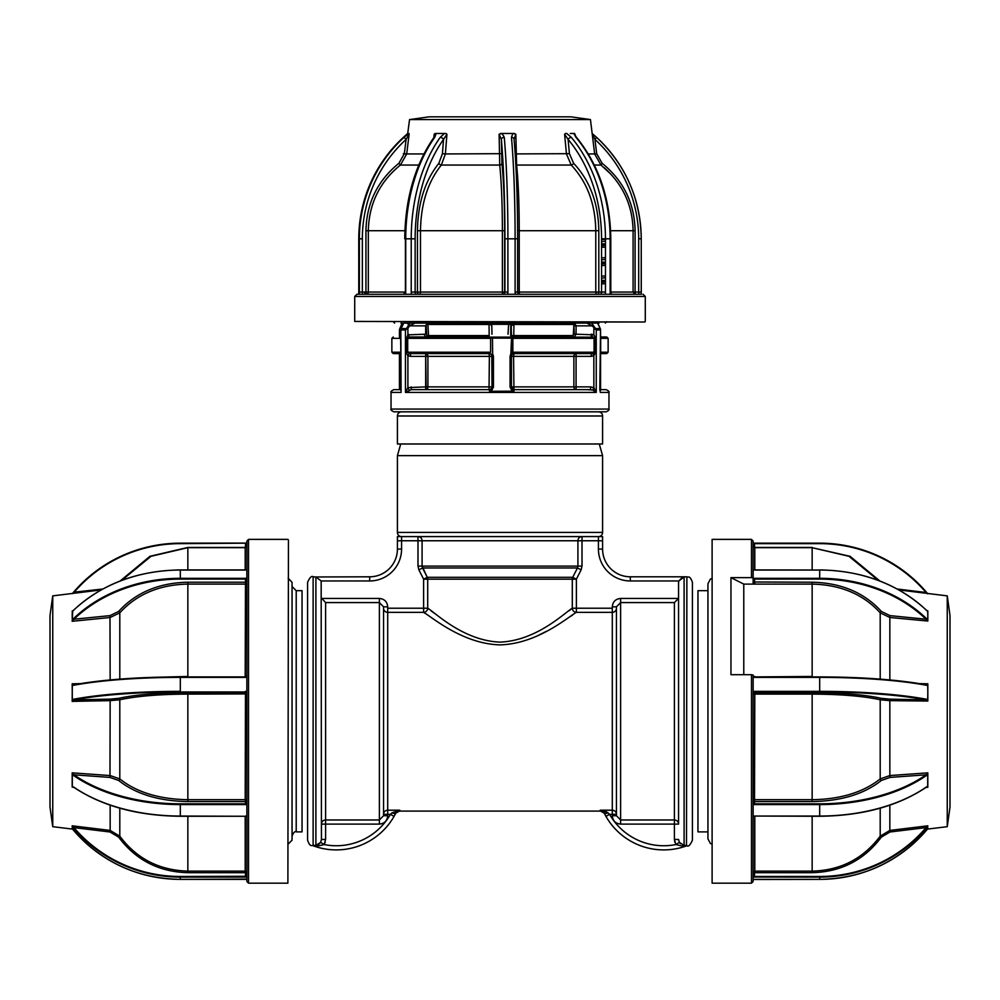 <?xml version="1.0" encoding="UTF-8"?>
<svg xmlns="http://www.w3.org/2000/svg" width="1000" height="1000" viewBox="0 0 1000 1000"><rect width="100%" height="100%" fill="white"/><g stroke="black" fill="none" stroke-linecap="round" stroke-linejoin="round"><path stroke-width="1.5" d="M597.45 536.6L401.575 536.6A4.162 4.162 0 0 1 397.413 532.438L397.413 455.637L602.587 455.637L602.587 532.438A4.162 4.162 0 0 1 598.425 536.6L602.587 536.6L602.587 549.075A27.725 27.725 0 0 0 630.312 576.8L685.763 576.8L684.1 576.975L678.838 580.962L678.562 582.712L678.562 824.1L620.612 824.1L620.612 819.975L616.45 815.725L616.45 606.825L616.45 608.225L616.45 606.825L620.612 602.575L620.612 819.975L674.4 819.975A4.162 4.125 180 0 1 678.562 824.1L678.562 711.275M604.212 810.875L600.15 810.2L607.962 812.825L605.375 811.263M321.438 598.013L325.6 602.575L325.6 824.1L321.438 824.1A4.162 4.125 180 0 1 325.6 819.975L379.387 819.975L379.387 824.1L325.6 824.1L325.6 839.45L324.162 844.562A62.387 62.387 0 0 0 390.438 814.325L392.038 812.825L399.85 810.2L395.763 813.2L394.05 816.388L395.763 813.2L399.387 811.087L600.612 811.087L604.237 813.2L605.95 816.388A66.537 66.537 0 0 0 686.5 845.888L686.875 576.8C688.325 577.788 689.712 574.75 692.425 582.35L692.425 840.2L692.425 582.35M616.45 608.225A4.162 4.125 -0 0 1 612.288 612.35L576.388 612.35C568.763 616.45 537.737 643.988 499.875 644.875C462.088 643.838 431.213 616.45 423.612 612.35L425.025 613.35M397.413 540.763L401.575 540.763L401.575 549.075L397.413 549.075A27.725 27.725 0 0 1 369.688 576.8L369.688 580.962L321.163 580.962L315.9 576.975L314.237 576.975L369.688 576.8A27.725 27.725 0 0 0 397.413 549.075L397.413 536.6L401.575 536.6L397.413 536.6M307.575 840.2L307.575 582.35C309.788 577.438 311.637 575.588 313.125 576.8L313.125 845.75C311.675 844.762 310.287 847.8 307.575 840.2M692.425 840.2C690.212 845.113 688.363 846.963 686.875 845.75L686.5 845.888A66.537 66.537 0 0 1 605.95 816.388L604.237 813.2L600.15 810.2L612.288 810.2A4.162 4.125 180 0 1 616.45 814.325L612.288 814.325L612.288 606.825L616.45 606.825M383.55 814.325A4.162 4.125 180 0 1 387.713 810.2L387.713 814.325L383.55 814.325L383.55 606.825L383.55 815.725L383.55 814.325L383.55 815.725L379.387 819.975L379.387 602.575L383.55 606.825L387.713 606.825C387.225 601.75 384.45 598.95 379.387 598.45L379.387 602.575L325.6 602.575M400.737 443.988L397.413 455.637M599.263 443.988L602.587 455.637M397.413 443.988L602.587 443.988L602.587 415.988L397.413 415.988L397.413 443.988M401.575 411.825A4.162 4.162 0 0 0 397.413 415.988M598.425 411.825A4.162 4.162 0 0 1 602.587 415.988M680.4 843.688L679.375 842.4L684.1 845.375A4.162 1.787 -88 0 0 683.1 846.25L675.837 844.562L683.1 846.25L686.5 845.888A66.537 66.537 0 0 1 605.95 816.388L609.562 814.325A62.387 62.387 0 0 0 675.837 844.562L674.4 839.45L674.762 842.113M674.4 602.575L620.612 602.575L620.612 598.45L678.538 598.45L674.4 602.575L674.4 839.45L678.562 839.45L679.375 842.4L675.837 844.562M379.387 824.1C384.462 823.587 387.238 820.8 387.713 815.725L387.713 814.325L390.438 814.325L394.05 816.388A66.537 66.537 0 0 1 313.5 845.888L316.9 846.25L324.162 844.562L325.238 842.113M602.587 540.763L582.013 540.763L582.013 566.112L581.125 569.837L577.463 567.975L577.913 566.112L577.463 567.975L422.537 567.975L427.275 577.312L422.088 566.112L422.537 567.975L418.875 569.837L417.987 566.112L417.987 540.763L401.575 540.763L401.575 536.6M577.463 567.975L572.725 577.312L577.463 567.975M581.125 569.837L576.388 579.175L576.388 612.35A4.162 4.062 53.5 0 1 572.3 608.225L568.875 610.887M434.462 613.4L431.112 610.875M428.938 609.188L427.7 608.225C434.825 612.263 463.1 640.675 499.9 642.113C536.812 640.8 565.15 612.263 572.3 608.225L572.3 579.175A4.162 4.088 90 0 1 572.725 577.312L576.388 579.175L423.612 579.175L418.875 569.837M538.675 635.2L546.188 631.438M570.175 616.688L572.612 615.013M684.1 576.975L684.1 845.375L682.812 845.138M582.013 566.112L577.913 566.112L577.913 540.763A4.162 4.1 90 0 1 582.013 536.6L582.013 540.763L417.987 540.763L417.987 536.6A4.162 4.1 -90 0 1 422.088 540.763L422.088 566.112L417.987 566.112M616.45 815.725L612.288 815.725C612.775 820.8 615.55 823.6 620.612 824.1M604.312 813.35L604.237 813.2A4.162 1.35 -26.6 0 0 607.962 812.825L609.562 814.325L612.288 814.325L612.288 815.725M620.612 598.45C615.538 598.962 612.762 601.763 612.288 606.825M427.7 608.225L423.612 608.225L423.612 579.175L427.275 577.312A4.162 4.088 -90 0 1 427.7 579.175L427.7 608.225A4.162 4.062 -53.5 0 1 423.612 612.35L387.713 612.35A4.162 4.125 -0 0 1 383.55 608.225M387.713 606.825L387.713 810.2L399.85 810.2L396.825 811.8M321.163 580.962L321.438 839.45L325.6 839.45M392.038 812.825A4.162 1.35 26.6 0 0 395.763 813.2L395.675 813.375M387.713 815.725L383.55 815.725M324.162 844.562L320.625 842.4L321.438 839.45L321.438 824.1M316.9 846.25A4.162 1.787 88 0 0 315.9 845.375L320.625 842.4L318.425 844.575M313.125 845.5L315.9 845.375L315.9 576.975M684.1 845.375L686.875 845.5M630.312 576.8L630.312 580.962L678.838 580.962L682.387 577.288M600.55 536.6L598.425 536.6L598.425 549.075L602.587 549.075M753.5 691.637L753.562 694.038M711.55 844.013L710.3 843.35L707.95 838.812L707.95 583.737L710.3 579.2L711.55 578.538M707.95 590.662L697.962 590.662L697.962 831.888L707.95 831.888M288.175 578.2L292.05 582.35L292.05 840.2L287.887 844.362M292.05 711.275L292.05 586.512L296.212 590.662L296.212 831.888L302.038 831.888L302.038 590.662L296.212 590.662M245.25 799.688L245.312 801.575M288.45 539.925L287.887 883.175L288.45 539.925M246.863 684.188L246.863 541.038L248.525 539.375L248.525 883.175L246.863 881.513L246.863 684.188M52.75 826.675L50 807.1L50 615.45L52.75 595.875L52.75 826.675L72.463 829.1M73.537 699.25A139.537 22.2 0 0 1 180.312 691.35L180.312 677.387A139.537 22.2 180 0 0 73.537 685.3L73.963 684.8L72.175 684.1L72.312 699.987L73.537 699.25L73.963 699.862L72.175 701.388L110.15 700.638L109.975 699.15L118.663 698.325C135.85 694.625 158.912 692.712 187.85 692.588L187.85 694.112C159.512 694.212 136.838 696.1 119.8 699.762L110.15 700.638L109.975 777.412L118.663 780.475C135.838 794.075 158.9 801.1 187.85 801.562L187.85 799.688L245.2 799.688L245.475 691.975L180.312 691.975A138.988 22.113 180 0 0 73.963 699.862L109.975 699.15M72.725 611L72.175 621.225M72.175 610.988L73.037 610.763M246.863 804.112A1.938 1.575 0 0 1 245.475 804.587L245.475 803.812A1.388 1.125 180 0 0 246.863 802.688M246.55 694.025L246.5 691.637M180.312 579.087L180.312 570.037A139.537 113.112 180 0 0 73.537 610.337L72.312 611.237L72.175 615.8L72.312 620.112L73.537 618.612A139.537 113.112 0 0 1 180.312 578.312L245.475 578.312L245.475 579.087L180.312 579.087A138.988 112.662 180 0 0 73.963 619.225L72.175 621.05M246.863 579.9A1.388 0.812 0 0 0 245.475 579.087L245.475 581.987A1.388 0.812 180 0 1 246.863 582.8L245.2 584.1L187.85 584.1C159.512 584.65 136.838 594.225 119.8 612.825L110.15 617.5L72.175 621.287M246.863 676.125L245.2 676.462L245.475 581.987M246.863 800.6L245.2 799.688L245.475 801.725A1.388 1.125 0 0 0 246.863 800.6M246.863 693.913L187.85 694.112L187.85 799.688C159.325 799.225 136.637 792.312 119.8 778.925A1.388 0.925 -50.1 0 1 118.663 780.475M245.475 877.125L180.312 877.125A139.537 137.762 180 0 1 73.537 828.05L72.175 826.287L72.312 828.925L73.537 830.3A139.537 137.762 0 0 0 180.312 879.375L180.312 876.488L246.863 876.275L246.863 877.038L245.475 877.125L245.475 872.962L246.863 872.738L245.2 871.112L245.2 816.275M72.312 826.625L72.175 828.65M72.263 828.888L73.537 830.3C101.812 862.188 137.4 878.55 180.312 879.388L246.863 879.137M73.537 828.05L73.963 827.613A138.988 137.213 0 0 0 180.312 876.488M119.8 808.175L119.8 836.15L110.15 830.425L72.175 825.812L73.963 827.613L109.975 831.988L110.15 830.425L110.15 832.013M245.475 872.962L245.2 871.112L187.85 871.112L187.85 816.275M118.663 837.138L119.8 836.15C136.637 858.688 159.325 870.337 187.85 871.112L187.85 872.688C158.9 871.925 135.838 860.075 118.663 837.138L109.975 831.988M73.537 786.938L72.175 787.05L73.537 786.938A139.537 81.713 0 0 0 180.312 816.05L180.312 816.175A138.988 81.388 180 0 1 84.025 793.475M245.475 804.587L180.312 804.587L180.312 816.05L245.475 816.275L180.312 816.175M246.863 817.3A1.388 1.125 180 0 0 245.475 816.175M73.95 787.4L72.175 787.05L73.963 787.175M73.537 775.475L73.963 774.812A138.988 81.388 0 0 0 180.312 803.812L180.312 804.587A139.537 81.713 180 0 1 73.537 775.475L72.312 774.2L72.312 786.488M245.475 816.05A1.938 1.575 0 0 1 246.863 816.525M72.175 772.887L73.963 774.812L109.975 777.412M118.663 698.325A1.388 1.125 -102.8 0 1 119.8 699.762L119.8 778.925L110.15 775.562L72.175 772.837M180.312 691.975L245.475 691.975M73.537 685.3L72.312 685.025L72.175 701.062M245.475 691.35A1.938 1.913 180 0 1 246.863 691.925L246.863 676.812A1.938 1.913 180 0 1 245.475 677.387L180.312 677.387L245.475 676.925A1.388 1.363 -0 0 0 246.863 675.562L245.475 676.925L180.312 676.925C137.537 677.05 102.062 679.688 73.85 684.812M162.25 677.1L187.85 676.462L187.85 582.212C158.912 582.837 135.85 592.562 118.663 611.4L109.975 615.638L73.963 619.225L73.537 618.612M245.2 676.912L187.85 676.912M245.475 578.312A1.938 1.137 180 0 1 246.863 578.663L246.863 569.7A1.938 1.137 180 0 1 245.475 570.037L180.312 570.037M73.537 610.337L73.575 610.225C101.85 584.05 137.425 570.612 180.312 569.925L245.475 569.925M245.2 569.925L245.2 547.438L246.475 547.087M120.113 581.013L149.925 556.312L187.85 547.438L187.85 569.925M72.312 593.625L73.537 592.25L102.788 589.012M180.312 543.638L180.312 543.162C137.4 544 101.812 560.363 73.537 592.25A139.537 137.762 180 0 1 180.312 543.175L245.475 543.175L180.312 543.638A138.988 137.213 0 0 0 73.963 592.513M246.863 543.413L245.475 543.638L245.475 547.663M180.312 543.162L246.863 543.075M72.175 773.125L72.175 787.05M246.863 877.038L246.863 875.612M246.863 843.888L246.863 842.65M754.05 691.4L754.112 694.087M712.113 883.175L712.113 539.375L712.113 883.175L751.475 883.175L751.475 674.7L753.138 675.05L753.138 881.513L751.475 883.175M880.2 679.125L880.2 612.825C863.363 594.312 840.675 584.738 812.15 584.1L754.8 584.1A1.663 1.288 -0 0 1 753.138 582.812L754.8 584.1L743.775 584.1L730.962 577.638L730.962 674.7L751.475 674.7M730.962 577.638L751.475 577.638A1.663 1.288 -0 0 1 753.138 578.925L753.138 541.038L753.138 543.075L754.525 543.175L753.138 543.075L753.138 564.325L753.138 549.812M753.138 693.913L754.8 694.112L754.525 801.725A1.388 1.125 0 0 1 753.138 800.6L754.8 799.688L812.15 799.688C840.487 799.287 863.162 792.375 880.2 778.925L889.85 775.562L890.025 777.412L881.338 780.475A1.388 0.925 50.1 0 1 880.2 778.925L880.2 699.762L889.85 700.638L889.85 775.562L927.825 772.837L926.038 774.812L890.025 777.412M753.138 877.038L753.138 879.475L819.688 879.388A139.537 137.762 -0 0 0 926.462 830.3L927.825 828.7L927.688 826.513L926.462 828.05A139.537 137.762 180 0 1 819.688 877.125L753.138 877.038L753.138 816.525A1.938 1.575 -0 0 1 754.525 816.05L819.688 816.275C862.537 815.788 898.088 806.087 926.363 787.188L926.038 787.175M947.25 595.875L950 615.45L950 807.1L947.25 826.675L947.25 595.875L898.888 589.938M753.138 578.663A1.938 1.137 180 0 1 754.525 578.312L819.688 578.312A139.537 113.112 0 0 1 926.462 618.612L926.038 619.225L927.825 621.05L927.825 610.85L926.963 610.763M926.462 699.25L927.688 699.987L927.825 692.537L927.688 685.025L926.462 685.3A139.537 22.2 180 0 0 819.688 677.387L754.525 677.387A1.938 1.913 180 0 1 753.138 676.812L753.138 691.925A1.938 1.913 180 0 1 754.525 691.35L819.688 691.35A139.537 22.2 -0 0 1 926.462 699.25L926.038 699.862L927.825 701.062L927.825 683.8L919.463 683.625M753.35 676.287L754.8 676.462L753.487 676.462M743.775 584.1L743.775 674.7M753.138 578.925L753.138 582.812A1.388 0.812 180 0 1 754.525 581.987L812.15 582.212L812.15 676.462L754.8 676.912M754.525 816.175A1.388 1.125 180 0 0 753.138 817.3M753.525 547.087L754.8 547.438L754.8 569.925M878.263 580.388L849.025 556.312L812.15 547.688L850.075 556.312L879.887 581.013M819.688 543.638L754.525 543.162L819.688 543.162A139.537 137.762 180 0 1 926.462 592.238L926.038 592.513A138.988 137.213 -0 0 0 819.688 543.638L754.525 543.638L754.525 547.663M927.825 593.888L926.038 592.513L897.212 589.012M819.688 543.162C862.6 544 898.188 560.363 926.462 592.25L927.688 593.625M926.462 618.612L927.688 620.112L927.825 615.8L927.688 611.237L926.425 610.225C898.15 584.05 862.575 570.612 819.688 569.925L819.688 579.087L754.525 579.087A1.388 0.812 0 0 0 753.138 579.9M754.525 578.312L754.525 581.987M926.462 610.337A139.537 113.112 180 0 0 819.688 570.037L754.525 570.037A1.938 1.137 180 0 1 753.138 569.7M927.688 826.625L927.825 828.637M927.825 825.812L926.038 827.613L890.025 831.988L889.85 830.425L927.825 825.812M754.525 816.05L819.688 816.05A139.537 81.713 -0 0 0 926.462 786.938L927.138 786.838M926.462 786.938L927.688 786.488L927.825 787.275L926.05 787.4M880.2 808.175L880.2 836.15L881.338 837.138C864.15 860.088 841.087 871.938 812.15 872.688L812.15 871.112C840.487 870.45 863.162 858.787 880.2 836.15L889.85 830.425L889.85 832.013M881.338 780.475C864.15 794.075 841.087 801.112 812.15 801.562L812.15 692.588C841.1 692.712 864.163 694.625 881.338 698.325L890.025 699.15L889.85 700.638L927.825 701.062M881.338 698.325A1.388 1.125 102.8 0 0 880.2 699.762C863.363 696.112 840.675 694.225 812.15 694.112L754.8 694.112L754.525 691.35M926.462 685.3L926.038 684.8L927.825 684.1M927.825 621.05L889.85 617.5L890.025 615.638L881.338 611.4A1.388 0.663 139.1 0 0 880.2 612.825L889.85 617.5L889.85 679.938M927.825 787.05L927.825 773.125M926.462 828.05L926.038 827.613A138.988 137.213 -0 0 1 819.688 876.488L819.688 879.375C862.6 878.55 898.188 862.188 926.462 830.3L927.738 828.888M754.525 877.125L754.525 876.488L819.688 876.488M753.138 876.275L754.525 876.488L754.525 872.962L753.138 872.738L754.8 871.112L754.525 872.962M881.338 837.138L890.025 831.988M927.688 786.488L927.688 774.2L926.462 775.475A139.537 81.713 180 0 1 819.688 804.587L754.525 804.587A1.938 1.575 -0 0 1 753.138 804.112M926.462 775.475L926.038 774.812A138.988 81.388 -0 0 1 819.688 803.812L819.688 816.275M754.525 804.587L754.525 803.812L819.688 803.812M753.138 802.688A1.388 1.125 180 0 0 754.525 803.812L754.525 801.725M754.525 677.387L819.688 676.925A138.988 22.113 -0 0 1 926.038 684.8M753.138 675.562A1.388 1.363 0 0 0 754.525 676.925L819.688 676.912L819.688 691.975L754.525 691.975M753.625 677.163A1.388 1.363 180 0 1 753.138 676.125M812.15 676.912L837.738 677.1M812.15 582.212C841.1 582.837 864.163 592.562 881.338 611.4M753.138 693.35L753.138 691.925M608.962 409.062C609.538 409.7 608.612 410.625 606.188 411.825L393.825 411.825C391.35 410.562 390.425 409.637 391.037 409.062L608.962 409.062L608.962 392.425L600.337 392.425L599.812 389.65L600.538 329.25L600.337 329.95L596.25 329.95L592.2 325.875L593.688 325.875M596.25 329.95L596.25 353.338L595.037 353.338L593.85 355.725L591.213 356.375L591.263 353.6L514.188 353.6A2.775 2.775 -90 0 0 511.463 355.887M425.688 388.525A2.775 2.237 -90 0 0 426.125 386.875L425.725 353.6A2.775 2.188 -90 0 1 427.912 356.375L427.912 386.875A2.775 2.188 -90 0 1 425.725 389.65L411.225 389.65L405.45 392.425L407.9 387.625L425.675 386.875L425.675 356.375L410.525 356.375L407.9 355.725L406.7 353.338L405.45 353.338L405.45 329.95L410.225 323.1L413.15 323.1M597.8 323.1L599.025 323.1M402.2 323.1L400.9 323.1M591.125 323.1L410.637 323.1M606.737 336.962L600.562 336.962L606.75 336.962L608.138 338.35L600.675 338.35L600.675 352.212L608.138 352.212L606.75 353.6L600.562 353.6M591.213 356.375L576.075 356.375L576.075 386.875L590.562 386.875L590.612 389.65L587.112 389.65L592.688 390.025L593.85 387.625L596.25 392.425L592.688 390.025M605.462 259.413L601.55 259.875M605.462 241.112L601.55 241.575M605.462 277.712L601.55 278.175M400.825 390.15L400.838 329.25L401.087 392.425L391.037 392.425C390.462 391.788 391.388 390.863 393.812 389.65L400.825 389.65M402.25 326.213L399.663 329.95M400.913 353.6L400.65 352.212L391.875 352.212L393.25 353.6L399.6 353.6M513.962 323.1L513.75 335.588L510.637 335.575L510.825 324.325M423.925 334.2L425.625 336.962L409.075 336.962M408.775 334.475L408.762 336.413M414.1 353.6L410.575 353.6L410.525 356.375M400.825 389.012A2.775 1.013 -90 0 1 400.188 389.65M411.188 386.875L411.225 389.65L414.1 389.65M400.825 355.225A2.775 1.262 90 0 0 399.675 353.6M400.825 335.35A2.775 1.262 -90 0 1 399.675 336.962L400.825 336.962M410.225 323.1L403.75 323.1L401.125 328.562L401.087 329.95L405.45 329.95L407.9 328.35L407.9 334.85L409.2 337.188L407.713 338.35L407.713 352.212L409.2 353.387L489.237 353.6L490.613 352.212L490.613 338.35L489.438 336.962L409.2 337.188M427.912 324.775A1.388 0.938 45.6 0 0 426.8 323.663L427.463 323.1A1.388 1.087 -90 0 1 428.55 324.487L427.912 324.775L428.55 335.588L489.175 335.588L489.012 323.1L491.812 325.875L491.987 334.2L491.737 325.175L489.075 323.1M511.025 338.137L492.475 338.137L492.038 337.113L511.45 337.113L511.838 354L510.85 353.787L511.575 337.537M590.562 386.875L593.85 387.625L593.85 355.725L592.612 353.387L594.062 352.212L594.062 338.35L592.612 337.188L513.987 336.962L512.863 338.35L512.863 352.212L514.188 353.6M511.025 338.35L595.112 338.35L595.037 353.338L593.95 352.587M576.112 353.6L576.075 356.375L573.875 356.375A2.775 2.237 90 0 1 576.112 353.6L592.612 353.387M513.95 353.612L513.575 356.375L511.425 356.375M511.425 386.875L576.075 386.875L576.112 389.65A2.775 2.237 90 0 1 573.875 386.875L573.875 356.375L513.575 356.375L513.95 389.637M511.438 387.312A2.775 2.775 90 0 0 514.175 389.65L590.612 389.65M511.438 387.212L514.175 389.65L513.95 391.163L511.863 390.712L510.062 387.025L510.062 356.312L510.85 353.787L512.137 354.225L511.425 356.312L510.062 356.312M510.062 387.025L511.425 387.025L511.438 356.075L511.438 387.225L513.95 391.163L491.763 391.287L511.737 391.287M493.438 387.025L492.025 387.025L492.025 356.312L489.363 356.375L489.038 353.6A2.775 2.775 -90 0 1 491.812 356.375L492.025 387.025L489.55 391.163L491.637 390.712L493.438 387.025L493.438 356.312L492.025 356.312L491.337 354.225L492.65 353.787L493.438 356.312M425.725 389.65L425.675 386.875L491.812 386.875A2.775 2.775 90 0 1 489.038 389.65L489.363 356.375L426.125 356.375A2.775 2.237 -90 0 0 425.688 354.738M423.888 389.65L489.225 389.65A2.775 2.775 90 0 0 492 386.875M409.2 353.387L407.9 355.725L407.9 387.625L409.125 390.025M406.7 353.338L406.625 338.35L407.9 334.85L425.675 334.2L425.675 325.875L426.8 323.663M405.45 337.238L407.825 337.975M425.725 353.6L489.038 353.6M489.237 353.6A2.775 2.775 -90 0 1 492.013 356.375M490.538 338.137L492.475 338.137L492.65 353.787M491.763 391.287L489.55 391.163L489.225 389.65M414.988 323.1L409.55 325.875L407.9 328.35M408.488 325.188L409.55 325.875L408.025 325.875M594.875 327.65L595.588 328.562L600.275 328.562L597.587 323.1L591.512 323.1L594.875 327.65L593.85 328.35L593.85 334.85L595.037 337.238L596.25 337.238M595.588 328.562L595.262 329.25M594.975 353.6L592.712 353.6L594.975 353.6M591.263 353.6L585.9 353.6M600.562 389.65L606.175 389.65C608.612 390.863 609.538 391.788 608.962 392.425M597.75 328.562L597.75 329.95M597.587 323.1L596.6 323.1M593.225 325.188L592.2 325.875L586.85 323.1M592.2 325.875L576.075 325.875L574.987 323.663A1.388 0.963 -44.4 0 0 573.875 324.775L573.263 324.487A1.388 1.113 90 0 1 574.375 323.1L574.987 323.663M513.75 335.588L573.263 335.588L573.875 324.775M514.025 323.1L511.675 324.338L511.213 325.863L511.675 324.325L491.35 324.325M402.325 325.788L401.275 325.138L399.862 328.562M426.125 324.775L426.737 324.487A1.388 1.113 -90 0 0 426.65 323.95M486.25 335.588L426.737 335.588L426.125 324.988M491.325 324.325L489.175 324.325M508.675 324.325L508.013 334.2L508.65 324.325M574.325 325.875L576.075 325.875L576.075 334.2L574.325 334.2L573.875 324.988M593.375 338.35L591.225 334.475M594.487 338.35L594.55 337.238L593.05 337.375M592.1 334.263L591.237 336.413M513.987 336.962L510.562 336.962M486.012 353.6L410.575 353.6M490.375 390.35L489.487 390.475M492.038 337.113L490.25 337.113M486.012 336.962L425.625 336.962M585.9 389.65L512.513 389.65M513.987 353.6A2.775 2.775 0 0 0 512.013 354.425A2.775 2.775 -90 0 1 513.987 353.6L511.8 353.6M594.55 353.6L593.3 353.338L593.375 352.212M594.55 353.338L594.487 352.212M574.375 336.962L576.075 334.2L593.85 334.85M591.213 334.2L591.263 336.962M511.213 325.875L511.388 334.2L511.213 325.863L513.575 324.5L513.575 323.137M589.4 322L633.6 322M644.737 322L354.712 321.438L644.737 322M409.55 119.575L429.137 116.825L570.862 116.825L590.45 119.575L409.55 119.575L407.713 133.463L409.125 134.213L406.112 139.388L404.025 137.338L409 133.463M574.612 133.463L570.25 133.463L574.612 133.463L575.65 136.237M588.288 153.95L594.663 153.95L592.15 133.463L596.575 137.338L594.938 139.388L592.15 133.463L596.575 137.338C625.662 164.875 640.55 198.7 641.237 238.812L641.275 294.275L641.237 292.05L638.688 292.05L638.688 238.812A134.55 134.1 90 0 0 594.938 139.388L596.688 153.675L602.15 163.3L600.975 165.05L594.663 153.95L596.688 153.675M645.288 321.438L645.288 296.488L354.712 296.488L356.938 294.275L641.562 294.275M601.55 283.9L605.462 283.7M605.462 281.062L601.55 280.85M601.55 265.6L605.462 265.4M605.462 262.762L601.55 262.55M601.55 276.137L605.462 275.938M601.55 247.3L605.462 247.1M605.462 244.462L601.55 244.25M601.55 257.838L605.462 257.638M601.55 239.537L605.462 239.338M601.55 282.312L605.462 281.95M605.462 280.587L601.55 280.225M601.55 264.012L605.462 263.65M605.462 262.288L601.55 261.925M601.55 245.712L605.462 245.35M605.462 243.988L601.55 243.625M364.9 292.05L364.712 294.275A2.212 2.212 90 0 0 366.012 293.85M641.275 294.275L638.875 294.275L638.688 292.05L635.1 292.05L635.3 294.275L610.462 294.275A4.988 3.225 -90 0 1 610.125 292.05L610.125 238.812A137.325 104.675 -90 0 0 575.962 137.338L573.763 133.463M571.3 137.338A2.775 1.325 140.1 0 0 568.088 139.388L564.6 134.213L565.475 133.463L566.737 133.463L571.3 137.338A137.325 104.675 90 0 1 605.462 238.812L601.55 238.812A134.55 102.562 -90 0 0 568.088 139.388L569.425 153.675L573.6 163.3A2.212 1.137 -44.5 0 1 571.213 165.05L566.45 153.95L564.6 134.213M519.5 294.237L519.237 292.05L595.775 292.05L595.775 230.712C595.35 203.938 587.163 182.05 571.213 165.05L516.638 165.05A2.212 1.75 -6 0 1 515.85 164.9M515.837 134.213L514.062 139.388A2.775 2.037 174.9 0 0 514.062 139.137A2.775 2.037 174.9 0 0 511.45 137.338L512.9 133.463L515.837 134.213L516.638 165.05C518.312 181.863 519.175 203.75 519.237 230.712L517.625 230.712M611.438 294.275L610.788 292.05L635.1 292.05L635.1 230.712L610.6 230.712M610.125 292.05L610.788 292.05L610.788 238.812L605.462 238.812L605.462 292.05A4.988 3.225 -90 0 1 605.125 294.275L610.462 294.275M605.462 292.05L601.55 292.05L601.55 238.812M605.125 294.275L519.85 294.275L517.65 292.05A2.212 2.212 90 0 0 519.85 294.275M504.263 137.338A2.775 2.037 174.9 0 0 501.35 139.388L499.113 134.213L502.088 133.463L504.263 137.338A137.325 11.175 90 0 1 507.912 238.812L507.912 292.05A4.988 4.975 -90 0 1 507.4 294.275L515.612 294.275A4.988 4.975 -90 0 1 515.1 292.05L515.1 238.812A137.325 11.175 -90 0 0 511.45 137.338M507.4 294.275L502.713 294.275A2.212 2.212 90 0 0 504.925 292.05L504.925 238.812A134.55 10.95 -90 0 0 501.35 139.388L501.938 163.3A2.212 1.75 -6 0 1 499.738 165.05L499.113 134.213M501.938 163.3C503.688 180.688 504.588 203.15 504.637 230.712L504.637 292.05A2.212 2.212 -90 0 1 502.425 294.275L502.388 292.05L507.912 292.05M433.688 137.775L434.637 135.938L434.15 134.213L435.15 133.463L436.225 133.463L434.738 137.338A2.775 1.562 -144.6 0 0 433.688 137.775L433.688 137.775C414.825 165.3 405.175 198.975 404.75 238.812L405.737 238.812L405.737 292.05L404.75 292.05L403.725 294.275L411.625 294.275A4.988 3.8 90 0 1 411.225 292.05L411.225 238.812A137.325 88.875 -90 0 1 440.225 137.338L444.487 133.463L445.913 133.463L446.938 134.213L443.55 139.388A2.775 1.562 -144.6 0 0 440.225 137.338M365.938 230.712C366.55 203.15 377.537 180.688 398.888 163.3L400.412 165.05C379.663 181.863 368.963 203.75 368.312 230.712L365.938 230.712L365.938 292.05L405.412 292.05L405.412 238.812M417.463 230.712C417.863 203.15 425 180.688 438.862 163.3A2.212 1.338 39.9 0 0 441.35 165.05C427.863 181.863 420.9 203.75 420.487 230.712L417.463 230.712L417.463 292.05L502.388 292.05L502.388 230.712C502.337 203.938 501.45 182.05 499.738 165.05L441.35 165.05L445.375 153.95L501.5 153.675M502.425 294.275L419.162 294.275A2.212 1.325 90 0 0 420.487 292.05L420.487 230.712L504.637 230.712M438.862 163.3L442.413 153.675L443.55 139.388A134.55 87.088 90 0 0 415.138 238.812L415.138 292.05L417.463 292.05A2.212 1.688 90 0 0 419.162 294.275L411.625 294.275M398.888 163.3L404.35 153.675L406.112 139.388A134.55 134.1 90 0 0 362.35 238.812L362.35 292.05L365.938 292.05L366.112 294.275A2.212 2.2 90 0 0 368.312 292.05L368.312 230.712L404.913 230.712M359.4 294.275L359.363 292.05L362.35 292.05L362.525 294.275M358.762 238.812L358.775 292.05L358.762 238.812C359.45 198.7 374.338 164.875 403.425 137.338L407.7 133.463L403.425 137.338A137.325 136.862 90 0 0 358.775 238.812L359.363 238.812A137.325 136.862 -90 0 1 404.025 137.338M409.125 134.213L406.7 153.95L423.913 153.95M418.775 165.05L400.412 165.05L406.7 153.95L404.35 153.675M433.888 137.487L434.15 134.213M436.225 133.463L444.487 133.463M446.938 134.213L445.375 153.95L442.413 153.675M502.088 133.463L512.9 133.463M514.062 139.388A134.55 10.95 90 0 1 517.638 238.812L517.65 238.812C517.587 199.45 516.4 166.225 514.062 139.137L514.05 138.95M573.6 163.3C589.938 180.688 598.337 203.15 598.812 230.712L519.237 230.712L519.237 292.05L515.1 292.05M566.737 133.463L565.475 133.463M575.163 135.363L576.675 137.6A2.775 1.325 140.1 0 0 575.962 137.338M611.075 174.35L600.975 165.05L594.312 165.05M602.15 163.3C623.5 180.688 634.487 203.15 635.1 230.712M445.913 133.463L435.15 133.463M514.513 133.463L500.45 133.463M633.987 293.837L634.062 292.05M397.413 532.438L602.587 532.438M612.288 608.225L572.3 608.225M630.312 580.962A31.888 31.888 0 0 1 598.425 549.075M423.612 612.35L423.612 608.225L387.713 608.225M401.575 549.075A31.888 31.888 0 0 1 369.688 580.962M321.463 598.45L379.387 598.45M422.088 566.112L577.913 566.112M427.275 577.312L572.725 577.312M72.175 683.8L80.538 683.625M110.15 679.938L109.975 615.638M180.312 803.812L245.475 803.812L245.475 801.725M245.2 872.688L187.85 872.688M110.15 830.425L110.15 805.175M245.2 801.562L187.85 801.562M187.85 692.588L245.2 692.588M73.963 684.8A138.988 22.113 0 0 1 180.312 676.925M118.663 611.4A1.388 0.663 -139.1 0 1 119.8 612.825L119.8 679.125M187.85 582.212L245.2 582.212M187.85 547.438L245.2 547.438M751.475 577.638L751.475 539.375L753.138 541.038M754.8 582.212L754.8 584.1M890.025 699.15L926.038 699.862A138.988 22.113 180 0 0 819.688 691.975M753.138 546.025L754.8 547.688L812.15 547.688L812.15 569.925M890.025 615.638L926.038 619.225A138.988 112.662 180 0 0 819.688 579.087M819.688 570.037L754.525 569.925M754.8 547.438L812.15 547.438M915.975 793.475A138.988 81.388 180 0 1 819.688 816.175M889.85 805.175L889.85 830.425M812.15 816.275L812.15 871.112L754.8 871.112L754.8 816.275M812.15 872.688L754.8 872.688M812.15 801.562L754.8 801.562M754.8 692.588L812.15 692.588M596.25 353.338L596.25 392.425L405.45 392.425L405.45 353.338M600.525 352.212L600.525 338.35M400.825 352.212L400.65 338.35L391.863 338.35L393.25 336.962M510.825 324.487L511.575 324.487M513.575 324.487L573.263 324.487M401.125 328.562L406.125 328.562M489.175 324.487L428.55 324.487M595.112 352.212L511.025 352.212M490.613 338.35L405.513 338.35M405.513 352.212L490.613 352.212M425.675 325.875L409.55 325.875M596.45 329.95L596.45 328.562M594.55 337.238L594.55 335.875M362.35 238.812L359.363 238.812L359.363 292.05M517.638 238.812L517.638 292.05L517.65 238.812L504.925 238.812M596.575 137.35A137.325 136.862 -90 0 1 641.225 238.812L638.688 238.812M598.812 230.712L598.812 292.05A2.212 1.438 -90 0 1 597.375 294.275A2.212 1.6 90 0 1 595.775 292.05L601.55 292.05A2.212 1.438 90 0 1 600.112 294.275M434.738 137.338A137.325 88.875 90 0 0 405.737 238.812L415.138 238.812M416.825 294.275A2.212 1.688 -90 0 1 415.138 292.05L411.225 292.05M405.737 292.05A4.988 3.8 90 0 1 405.337 294.275M358.713 294.275L358.762 292.05L358.725 294.275M515.2 153.912L569.425 153.675M405.337 153.95L403.312 153.675M685.763 576.8L686.875 576.8M313.125 576.8L314.237 576.8M296.212 831.888C294.988 830.987 293.612 832.375 292.05 836.05M287.887 539.375L248.525 539.375M52.75 595.875L101.112 589.938M72.85 786.838L73.637 787.188C101.912 806.087 137.463 815.788 180.312 816.275L245.475 816.275M246.863 546.025L245.2 547.688L187.85 547.688L150.975 556.312L121.737 580.388M73.537 592.25L72.263 593.663M180.312 879.388L245.475 879.388M287.887 883.175L248.525 883.175M712.113 539.375L751.475 539.375M927.738 593.663L926.462 592.25M947.25 826.675L927.537 829.1M754.525 879.388L819.688 879.388M926.15 684.812C897.938 679.688 862.463 677.05 819.688 676.912M606.75 321.725L605.363 323.1M399.438 389.65L399.438 353.6M399.438 336.962L399.438 329.412M391.863 352.212L391.863 338.35M408.5 324.487L407.113 323.1M600.562 390.312L600.562 329.412M608.138 352.212L608.138 338.35M597.7 323.1L598.725 325.138M393.25 321.725L394.637 323.1M402.3 323.1L401.275 325.138M391.037 409.062L391.037 392.425M590.45 119.575L592.175 133.625M645.288 296.488L643.062 294.275M366.012 293.837L364.7 294.275M641.237 238.812L641.237 292.05M604.175 167.675C622.975 184.488 632.612 205.5 633.088 230.712L633.088 292.05L635.3 294.275M576.675 137.6C598.9 165.138 610.275 198.875 610.788 238.812M354.712 321.438L354.712 296.488"/></g></svg>

